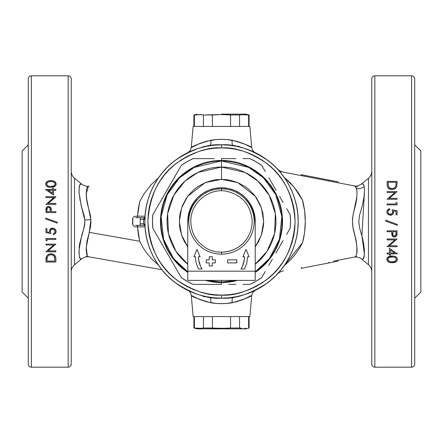 <?xml version="1.0" encoding="UTF-8"?>
<svg xmlns="http://www.w3.org/2000/svg" width="443" height="443" viewBox="0 0 443 443"><rect width="100%" height="100%" fill="white"/><g stroke="black" fill="none" stroke-linecap="round" stroke-linejoin="round"><path stroke-width="0.66" d="M144.916 225.199L143.593 223.798A77.946 77.946 0 0 1 143.593 219.202L144.861 219.235L143.593 219.202A77.946 77.946 0 0 0 143.593 223.798L140.226 223.798L140.226 225.332L144.922 225.332L135.624 225.332M236.053 296.782L236.64 296.666M234.613 145.957L235.914 146.196M86.95 201.554L86.385 197.39M87.902 186.459L87.149 187.306L86.535 189.1L86.307 196.493L87.271 203.254L90.328 215.11L90.854 219.667L90.605 226.08L89.264 232.353L139.683 241.247L138.288 234.103L137.513 226.866L135.049 226.81L133.099 225.509L132.584 223.798L132.64 218.604L133.099 217.496L134.473 216.367L137.513 216.134L138.282 208.919L139.683 201.753L143.809 194.112L151.484 184.36L158.483 177.826M88.921 186.176L88.401 186.265L86.18 194.051M87.033 202.025L86.175 193.657M89.054 186.149L88.401 186.265M86.418 197.739L90.854 219.667L84.829 219.977C82.055 209.705 80.139 200.651 79.076 192.81C79.064 185.767 79.912 182.881 81.606 184.15L74.529 178.258L74.529 264.742L81.606 258.85L80.704 258.812L79.524 257.483L78.97 252.671L79.164 249.11L81.706 235.493L84.037 227.94L84.746 224.008L84.829 219.977L84.32 216.256L81.185 205.519L79.076 192.81L79.247 186.525L79.624 185.274L80.781 184.172L81.606 184.15C84.674 186.043 87.171 186.708 89.093 186.143M90.848 223.488L90.898 222.137M71.223 271.814A9.203 9.203 0 0 1 74.529 264.742A9.203 9.203 0 0 0 71.223 271.814M81.606 184.15L74.529 178.258A9.203 9.203 0 0 1 71.223 171.186A9.203 9.203 0 0 0 74.529 178.258L74.529 264.742L81.606 258.85C79.762 260.157 78.948 256.912 79.164 249.11C78.943 241.053 84.774 230.687 84.829 219.977L90.854 219.667L89.264 232.353L86.258 247.155L87.26 255.871M28.286 144.828L22.15 150.963L22.15 292.037L28.286 298.172L22.15 292.037L22.15 150.963L28.286 144.828M31.353 367.181L31.353 75.819A3.068 3.068 0 0 0 28.286 78.887L28.286 364.113A3.068 3.068 0 0 0 31.353 367.181A3.068 3.068 0 0 1 28.286 364.113L28.286 78.887A3.068 3.068 0 0 1 31.353 75.819L31.353 367.181L68.156 367.181L68.156 75.819L31.353 75.819L68.156 75.819L68.156 367.181L31.353 367.181M47.484 250.284L53.764 245.012L45.917 251.785L55.884 251.785L55.884 250.893L48.06 250.893L55.884 250.893L55.884 251.785L45.917 251.785L53.764 245.012L45.917 245.012L45.917 244.121L55.884 244.121L48.06 250.893L55.884 244.121L45.917 244.121L55.884 244.121M50.901 233.638L45.917 232.619L50.901 233.638L45.917 232.619L45.917 228.527L46.941 228.527L46.941 231.916L49.561 232.453L49.599 230.039L50.818 228.616L52.313 228.156L54.888 228.887L55.768 229.95L56.139 231.445L55.336 233.688L53.332 234.663L53.332 233.766L54.063 233.511L54.998 232.326L54.832 230.371L53.088 229.081L51.15 229.552L50.397 231.213L50.901 233.638L50.391 231.445L50.818 229.917M55.884 211.66L55.884 212.557L45.917 212.557L46.127 208.121L46.709 207.163L47.75 206.532L49.466 206.538L50.989 207.994L51.288 211.66L55.884 211.66L51.288 211.66L50.801 207.595L49.937 206.743L48.592 206.421L47.517 206.615L46.354 207.629L45.917 212.557L55.884 212.557L55.884 211.66M53.586 190.318L53.586 195.047L45.662 189.427L52.562 189.427L52.562 188.275L53.586 188.275L53.586 189.427L55.884 189.427L55.884 190.318L53.586 190.318L53.586 195.047L53.586 190.318M56.134 183.834L55.657 185.667L54.345 186.78L50.026 187.356L47.467 186.791L46.155 185.667L45.668 183.828L46.454 182.018L48.769 180.805L52.678 180.733L54.954 181.647L55.868 182.793L56.139 184.05L55.087 181.763L52.678 180.733L49.14 180.733L46.72 181.757L45.662 184.05L45.795 183.153M55.884 203.481L55.884 204.378L55.884 203.481L48.06 203.481L55.884 196.913L48.06 203.481L55.884 203.481L55.884 204.378L45.917 204.378L53.764 197.606L45.917 197.606L45.917 196.709L55.884 196.709L48.06 203.481L55.884 196.709L45.917 196.709L45.917 197.606L53.764 197.606L45.917 204.378L55.884 204.378L45.917 204.378M57.291 223.161L45.662 218.992L45.662 218.05L57.291 222.22L57.291 223.161L57.291 222.22L45.662 218.05L45.662 218.992L57.291 223.161L45.662 218.992M46.941 239.392L46.941 240.926L45.917 240.339L45.917 238.495L55.884 238.495L55.884 239.392L46.941 239.392L55.884 239.392L55.884 238.495L45.917 238.495L55.884 238.495L55.884 239.392M55.873 258.43L55.884 262.007L45.917 262.007L46.415 256.486L47.412 255.107L49.162 254.099L52.041 253.911L54.14 254.758L55.525 256.491L55.884 258.922L55.674 256.968L54.716 255.251L53.027 254.166L51.028 253.828L53.204 254.238M71.223 364.113L71.223 78.887A3.068 3.068 0 0 0 68.156 75.819A3.068 3.068 0 0 1 71.223 78.887L71.223 364.113A3.068 3.068 0 0 1 68.156 367.181A3.068 3.068 0 0 0 71.223 364.113M250.356 296.151L251.724 295.376L249.869 316.573L193.131 316.573L191.276 295.376L193.131 316.573L249.869 316.573L251.724 295.376L243.351 299.479L236.263 301.833L226.905 303.433L221.494 303.627L216.057 303.427L206.754 301.838L199.671 299.485L191.642 295.586M357.097 186.586L357.639 187.101M356.549 256.658L338.042 260.246L338.042 261.171L328.844 262.954L328.844 262.034L328.844 262.954L338.042 261.171M283.442 172.172L283.542 172.177A12.266 12.266 0 0 1 277.379 168.982M364.24 186.569L364.517 190.512L363.991 197.074L362.274 205.923L359.561 215.204L358.802 221.561L359.605 227.984L362.335 237.315L363.581 243.268L364.451 250.566L364.157 256.818L363.498 258.463L362.662 259.055L361.698 259.105C359.932 256.946 354.649 256.768 354.057 257.139L354.826 256.99C358.005 255.09 357.772 246.956 354.134 232.592C351.969 225.166 351.969 217.773 354.134 210.408L355.867 203.797L356.809 197.6L357.019 192.378L356.587 188.574A9.203 8.306 171 0 0 364.24 186.569L363.725 184.914L362.972 184.055L361.698 183.895L368.471 178.258A9.203 9.203 0 0 0 371.777 171.186A9.203 9.203 0 0 1 368.471 178.258L361.698 183.895C362.474 183.275 363.315 184.166 364.24 186.569A9.203 8.306 -9 0 1 356.587 188.574L354.826 186.01L279.544 171.402M368.471 264.742A9.203 9.203 0 0 1 371.777 271.814A9.203 9.203 0 0 0 368.471 264.742L368.471 178.258L368.471 264.742L361.698 259.105L368.471 264.742M414.714 364.113L414.714 78.887A3.068 3.068 0 0 0 411.647 75.819L411.647 367.181A3.068 3.068 0 0 0 414.714 364.113A3.068 3.068 0 0 1 411.647 367.181L411.647 75.819L374.844 75.819A3.068 3.068 0 0 0 371.777 78.887L371.777 364.113A3.068 3.068 0 0 0 374.844 367.181L374.844 75.819L374.844 367.181A3.068 3.068 0 0 1 371.777 364.113L371.777 78.887A3.068 3.068 0 0 1 374.844 75.819L411.647 75.819A3.068 3.068 0 0 1 414.714 78.887L414.714 364.113M374.844 367.181L411.647 367.181L374.844 367.181M389.414 253.064L389.414 248.335L389.414 253.064L389.414 248.335L397.338 253.778L390.438 253.961L390.438 255.107L389.414 255.107L389.414 253.961L387.116 253.961L387.116 253.064L389.414 253.064L387.116 253.064L387.116 253.961L389.414 253.961L389.414 255.107L390.438 255.107M387.116 231.722L387.116 230.831L397.083 230.831L396.873 235.261L395.649 236.695L393.534 236.844L392.011 235.388L391.712 231.722L387.116 231.722L391.712 231.722L392.199 235.787L393.196 236.712L394.408 236.961L395.499 236.761L396.684 235.693L397.083 230.831L387.116 230.831L387.116 231.722M392.099 209.744L397.083 210.768L392.099 209.744L397.083 210.768L397.083 214.855L396.059 214.855L396.059 211.466L393.439 210.929L393.406 213.343L391.612 215.038L388.832 214.916L387.093 213.116L386.861 211.76L387.188 210.353L388.577 209.03L389.668 208.719L389.668 209.617L388.622 210.093L388.002 211.056L388.062 212.79L389.43 214.163L391.634 214.002L392.581 212.396L392.293 210.275M397.083 199.267L397.083 198.37L389.236 198.37L397.083 191.597L387.116 191.597L387.116 192.495L394.94 192.495L387.116 192.495L387.116 191.597L397.083 191.597L389.236 198.37L397.083 198.37L397.083 199.267L387.116 199.267L394.94 192.495L387.116 199.267L397.083 199.267L387.116 199.267M387.116 181.375L397.083 181.375L397.083 183.385L397.083 181.375L387.116 181.375L387.326 186.42L387.116 181.375L397.083 181.375L396.723 186.547L395.998 187.843L394.181 189.155L391.972 189.554L389.707 189.106L387.686 187.339L387.16 185.451M396.059 203.99L396.059 202.462L397.083 203.044L397.083 204.887L387.116 204.887L387.116 203.99L396.059 203.99L387.116 203.99L387.116 204.887L387.116 203.99M385.709 220.221L397.338 224.391L397.338 225.332L385.709 221.162L385.709 220.221L397.338 224.391L385.709 220.221L385.709 221.162L397.338 225.332L397.338 224.391L385.709 220.221M394.94 239.901L387.116 239.901L387.116 239.01L397.083 239.01L389.236 245.782L397.083 245.782L397.083 246.673L387.116 246.673L394.94 239.901L387.116 246.673L397.083 246.673L397.083 245.782L389.236 245.782L397.083 239.01L387.116 239.01L387.116 239.901L394.94 239.901M392.974 256.026L388.661 256.602L387.343 257.715L386.866 259.554L387.487 257.516L389.12 256.403L391.717 256.004L394.281 256.181L396.269 257.067L397.216 258.49L397.216 260.191L396.28 261.625L393.86 262.649L389.884 262.566L387.913 261.619L386.866 259.554L387.913 261.625M414.714 298.172L420.85 292.037L420.85 150.963L414.714 144.828L420.85 150.963L420.85 292.037L414.714 298.172M362.767 183.934L361.97 183.906M192.644 146.849L191.276 147.624L193.131 126.427L249.869 126.427L251.724 147.624L249.869 126.427L193.131 126.427L191.276 147.624L199.649 143.521L206.737 141.167L216.095 139.567L221.506 139.373L226.943 139.573L236.246 141.162L243.329 143.515L251.358 147.414M202.977 147.098L202.551 147.203M201.958 147.358L201.626 147.447M200.363 147.796L199.854 147.945M199.2 148.145L192.157 150.664L199.245 148.128L206.543 146.301L213.986 145.199L221.5 144.828L221.5 147.896C234.292 146.91 249.016 151.816 265.662 162.614C283.526 175.395 293.344 195.025 295.104 221.5C293.344 247.975 283.526 267.605 265.662 280.386C249.016 291.184 234.292 296.09 221.5 295.104L221.5 298.172C234.829 299.197 250.162 294.086 267.506 282.839C283.969 271.072 298.477 247.526 298.172 221.5C298.477 195.474 283.969 171.928 267.506 160.161C250.162 148.914 234.829 143.803 221.5 144.828A76.672 76.672 0 0 1 298.172 221.5A76.672 76.672 0 0 1 221.5 298.172L213.986 297.801L206.543 296.699L199.245 294.872L192.157 292.336L185.357 289.118L178.9 285.253L185.357 289.118M202.401 147.242L200.707 147.702M200.131 147.868L201.98 147.353M237.813 296.417L238.24 296.323M238.832 296.19L239.159 296.112M238.389 296.289L240.084 295.885M240.427 295.802L240.732 295.719M240.665 295.741L238.81 296.195M243.755 294.872L250.843 292.336L243.755 294.872L236.457 296.699L229.014 297.801L221.5 298.172A76.672 76.672 0 0 1 144.828 221.5A76.672 76.672 0 0 1 221.5 144.828L229.014 145.199L236.457 146.301L243.755 148.128L250.843 150.664L257.643 153.882L264.1 157.747L257.643 153.882M285.253 264.1L289.118 257.643L285.253 264.1L280.768 270.141L275.718 275.718L270.141 280.768L264.1 285.253L257.643 289.118L250.843 292.336M294.872 199.245L292.336 192.157L294.872 199.245L296.699 206.543L297.801 213.986L298.172 221.5L297.801 229.014L296.699 236.457L294.872 243.755L292.336 250.843L289.118 257.643M157.747 178.9L153.882 185.357L157.747 178.9L162.232 172.859L167.282 167.282L172.859 162.232L178.9 157.747L185.357 153.882L192.157 150.664M148.128 243.755L150.664 250.843L148.128 243.755L146.301 236.457L145.199 229.014L144.828 221.5L145.199 213.986L146.301 206.543L148.128 199.245L150.664 192.157L153.882 185.357M251.364 147.414L250.356 146.849M209.6 145.758A6.136 2.115 81.1 0 0 210.84 140.232C217.95 139.063 225.061 139.063 232.16 140.232A6.136 2.115 -81.1 0 0 233.395 145.753A6.136 2.115 98.9 0 1 232.16 140.232C244.348 143.787 250.871 146.251 251.724 147.624C252.349 150.282 253.49 151.938 255.14 152.602M187.865 152.597L190.23 150.554L191.276 147.624C192.101 146.262 198.625 143.798 210.84 140.232A6.136 2.115 -98.9 0 1 209.661 145.741M333.441 261.143L354.483 257.056M301.24 268.308L328.844 262.954L301.24 268.308L301.24 267.389M276.997 274.4A12.266 12.266 0 0 1 283.542 270.823A12.266 12.266 0 0 0 277.263 274.134M276.997 168.6A12.266 12.266 0 0 0 283.542 172.177M284.035 177.134L294.235 187.306L302.613 200.413C306.179 214.406 306.179 228.461 302.613 242.587L284.029 265.872L290.359 260.019L294.29 255.633L299.163 248.877L302.613 242.587L304.623 232.099L305.293 221.45L304.618 210.846L302.408 199.981L298.776 193.513L294.307 187.389L290.353 182.976L284.19 177.266M338.042 182.754L338.042 181.829L328.844 180.046L328.844 180.965L328.844 180.046L301.24 174.692L301.24 175.611M301.24 174.692L338.042 181.829M394.054 262.616L392.094 262.777L395.549 262.112L396.856 260.971L397.338 259.338L396.856 260.966L395.15 262.3M397.271 259.963L397.327 259.57M397.332 259.554L397.271 259.975M394.907 262.394L392.094 262.777M390.172 257.051L393.478 256.968L389.38 257.289L388.312 258.114L387.88 259.365L388.788 257.632L391.33 256.918M389.38 257.289L388.312 258.114L389.702 257.167M396.302 259.559L395.887 260.606L394.807 261.425L391.141 261.835L388.511 260.855L387.902 259.676L387.996 258.706L387.963 259.941L388.804 261.104L390.2 261.686L392.443 261.874L394.491 261.553L395.632 260.899L396.291 259.648L395.887 258.114L396.203 258.706L395.411 257.632L394.159 257.078L394.818 257.289L393.063 256.929M395.942 258.191L394.818 257.289L395.887 258.114M392.758 256.912L392.476 256.901M393.827 257.012L393.478 256.968L393.827 257.012M396.203 258.706L396.07 258.402M394.364 261.591L392.099 261.879L394.364 261.591L395.876 260.622M392.443 261.874L393.916 261.713M386.944 258.607L386.861 259.149M387.215 257.926L387.415 257.616M391.003 256.037L392.094 256.004L389.596 256.253L387.653 257.328M396.845 257.704L395.527 256.591L393.844 256.109M397.216 258.485L397.338 259.338M397.066 260.589L397.216 260.185M395.859 261.935L396.474 261.442M391.208 262.749L390.327 262.655M389.469 262.455L388.373 261.957M387.343 260.971L387.608 261.32M394.159 257.078L395.488 257.693M394.491 257.167L394.813 257.289M393.135 256.934L392.786 256.912M391.507 256.907L391.8 256.901M387.996 258.706L388.312 258.114M390.826 261.802L390.51 261.747M394.58 261.52L394.143 261.658M396.275 259.748L395.311 261.154M386.861 259.338L387.021 258.358M386.977 258.49L387.924 257.073L390.543 256.087M387.824 257.161L388.661 256.602M397.083 245.782L397.083 246.673L387.116 246.673M387.116 239.01L397.083 239.01M397.338 225.332L385.709 221.162M397.083 204.887L387.116 204.887L397.083 204.887L397.083 203.044L396.059 202.462M387.326 186.42L388.284 188.137L389.978 189.216L391.972 189.554L394.198 189.15M391.39 189.526L389.724 189.117M390.272 189.316L388.727 188.524M389.591 189.056L388.965 188.696M389.353 187.76L391.972 188.657L389.751 188.065L388.389 186.265L389.585 187.948M391.385 188.624L390.05 188.231M390.333 188.364L390.709 188.496M388.134 182.267L396.059 182.267L388.134 182.267L388.339 186.088L388.134 183.413L388.389 186.265L389.746 188.059M395.605 186.514L394.364 187.987L391.972 188.657L393.816 188.292L395.25 187.134L395.937 185.274L396.059 182.267M391.972 188.657L393.799 188.297L391.972 188.657M395.682 186.326L395.422 186.863M396.839 186.165L396.922 185.772L396.839 186.165M396.003 187.838L396.585 186.896M394.719 188.901L395.483 188.375M388.489 186.531L388.134 183.413M390.809 188.519L390.366 188.38M392.603 188.624L392.288 188.652M395.023 187.411L394.087 188.159M394.774 187.666L394.353 187.993M396.048 183.74L395.937 185.274M387.116 191.597L397.083 191.597M396.059 211.466L393.439 210.929L396.059 211.466L396.059 214.855L397.083 214.855L397.083 210.768L397.083 214.855M387.614 214.013L389.203 215.06L391.612 215.038L393.406 213.343L393.633 212.103M393.434 213.271L393.617 212.452M391.845 214.949L393.384 213.393M391.618 215.038L390.942 215.198M388.611 213.609L387.924 212.308L388.04 210.962L388.5 210.22L389.668 209.617L389.668 208.719L387.52 209.855L387.005 210.774L386.916 212.457M386.994 210.813L386.872 211.444M387.049 210.652L387.193 210.342L387.049 210.652M389.342 208.78L388.577 209.035M392.476 212.867L392.609 211.942L392.044 213.637L390.41 214.346L392.038 213.642M389.43 214.163L390.637 214.334M393.124 213.869L393.29 213.587M390.372 215.237L391.003 215.193M386.972 212.729L387.409 213.736M387.37 210.054L387.193 210.342M389.668 208.719L389.109 208.836M388.948 209.871L389.668 209.617M387.913 211.427L388.627 210.093M388.157 210.702L388.367 210.375M391.856 213.831L390.864 214.307M392.481 212.845L392.581 212.396M392.609 211.942L392.564 211.377M396.557 235.892L397.033 234.358M397.017 234.508L396.983 234.784M391.712 232.47L391.712 231.722M393.561 235.837L392.825 234.773L392.736 231.722L396.059 231.722L396.059 233.544L396.059 231.722L392.736 231.722L393.085 235.383L394.403 236.069L395.56 235.565L396.059 233.544L395.804 235.227L394.829 236.014L393.561 235.837L392.974 235.194L392.714 233.467L392.869 234.928M394.408 236.961L395.843 236.584L396.795 235.46M392.454 236.141L392.769 236.446M392.011 235.394L392.199 235.787M391.717 233.073L391.878 234.973M392.719 233.843L392.714 233.467M394.181 236.053L394.829 236.014M396.053 233.976L395.992 234.613M387.116 230.831L397.083 230.831M394.763 253.064L390.438 253.064L390.438 250.09L390.438 253.064L394.763 253.064L390.438 250.09M390.438 253.961L397.338 253.778L389.414 248.335M364.484 191.802L361.892 235.582L364.467 254.481L363.315 258.673L361.698 259.105M354.129 257.128L354.666 257.023M354.954 256.962L356.006 256.01L356.659 254.11L356.92 246.729L356.022 239.984L352.916 227.082L352.501 221.467L352.921 215.902L356.897 196.548M354.826 256.99L356.443 256.68M356.587 188.574L355.867 186.774L354.572 185.96M132.806 218.045L132.806 224.955L132.806 218.045M255.135 290.403L252.77 292.446L251.724 295.376C250.899 296.738 244.375 299.202 232.16 302.768A6.136 2.115 81.1 0 1 233.339 297.259M191.636 295.586L192.644 296.151M233.411 297.242A6.136 2.115 -98.9 0 0 232.16 302.768C225.05 303.937 217.939 303.937 210.84 302.768A6.136 2.115 98.9 0 0 209.605 297.247A6.136 2.115 -81.1 0 1 210.84 302.768C198.652 299.213 192.129 296.749 191.276 295.376C190.651 292.718 189.51 291.062 187.86 290.398M145.348 225.266L144.152 224.911L143.593 223.798L140.226 223.798L140.226 219.202L143.593 219.202L144.916 217.801M135.624 217.668L144.922 217.668L140.226 217.668L140.226 219.202L143.593 219.202L144.158 218.089L145.348 217.734M140.586 217.668L138.692 217.668M137.491 217.668L137.513 216.134L145.011 216.201M144.241 216.19L137.513 216.134L139.683 201.753M45.917 259.997L46.277 256.835M45.983 258.38L46.044 257.82M46.078 257.621L46.155 257.245M50.646 253.839L48.121 254.575M53.376 254.31L51.538 253.85M54.616 255.151L54.146 254.764M55.314 256.037L55.674 256.968M55.84 257.92L55.873 258.407M54.832 258.646L54.854 259.194M54.866 261.115L46.941 261.115L54.866 261.115L54.395 256.591L53.249 255.318L51.028 254.725L49.184 255.09L47.75 256.248L47.063 258.108L46.941 261.115M51.322 254.731L53.249 255.318L54.611 257.123L54.096 256.109M54.085 256.098L53.697 255.666M53.675 255.644L53.332 255.373M53.26 255.329L53.708 255.677M52.75 255.052L53.254 255.323M55.884 262.007L45.917 262.007L55.884 262.007L55.884 258.922M46.078 257.61L46.161 257.217L46.078 257.61M46.581 256.159L46.415 256.491M47.766 254.814L46.991 255.55M49.516 254.005L49.151 254.105M50.269 253.872L49.893 253.922M54.511 256.851L54.866 259.969M54.661 257.294L54.755 257.826M49.184 255.09L51.028 254.725M47.584 256.503L48.647 255.389M46.952 259.642L47.44 256.779M47.218 257.35L47.318 257.062M47.063 258.108L47.168 257.538M45.917 238.495L45.917 240.339L46.941 240.926L45.917 240.339M54.965 221.384L57.291 222.22M45.917 197.606L45.917 196.709L55.884 196.709M45.839 183.02L45.673 183.779M45.784 183.197L46.82 181.674M47.451 181.27L49.134 180.733L51.798 180.633L48.093 180.993M54.987 181.674L52.678 180.733M55.657 182.411L55.868 182.787M52.822 186.337L54.212 185.75L55.12 184.017L54.212 185.75L50.901 186.486L52.933 186.315M50.906 186.486L51.277 186.481M51.349 186.481L51.693 186.464M54.212 185.75L53.614 186.093L54.688 185.268L55.12 184.017L54.428 182.466L52.49 181.636L49.522 181.591L47.34 182.516L46.714 184.354L47.877 185.938L50.109 186.464M55.109 184.188L55.109 183.839M53.924 185.938L52.28 186.42L53.62 186.093M50.164 181.525L52.174 181.586L54.079 182.2M50.901 181.503L53.409 181.879M52.905 187.234L55.347 186.06L56.139 184.233M55.94 185.124L56.056 184.775M55.585 185.772L55.785 185.456M46.365 185.955L48.304 187.107L51.41 187.372M45.668 183.834L46.155 185.667L47.467 186.791L49.151 187.273L48.315 187.107M46.958 181.575L46.365 182.117M52.667 180.733L51.349 180.617M54.677 181.458L53.952 181.076M48.182 186.088L46.792 184.67L46.936 183.053M47.872 185.938L47.589 185.75M49.522 186.414L48.835 186.304M52.617 186.37L50.901 186.486M51.493 186.475L51.2 186.486M53.614 186.093L52.961 186.309M55.004 184.676L54.688 185.268M54.417 182.455L55.087 183.657M51.222 181.508L51.538 181.519M46.011 185.44L45.779 184.875M47.473 186.796L46.736 186.32M52.562 189.427L45.662 189.61L53.586 195.047L47.24 190.689M55.884 190.318L55.884 189.427L53.586 189.427L53.586 188.275L52.562 188.275M52.562 190.318L52.562 193.292L52.562 190.318L48.237 190.318L52.562 193.292M45.922 210.032L45.967 209.024M45.983 208.874L45.945 209.461M46.039 208.47L46.437 207.496M47.085 206.848L48.592 206.421L46.98 206.92L46.205 207.928L46.665 207.208M51.183 208.731L51.216 209.018M51.233 209.246L51.261 209.711M51.261 209.672L51.288 211.66M48.819 207.33L50.114 208.398L50.264 211.66L46.941 211.66L46.941 209.838L46.941 211.66L50.264 211.66L50.175 208.598L49.433 207.546L48.381 207.33L47.44 207.811L46.941 209.838L47.191 208.16L48.381 207.33M47.108 208.354L47.778 207.546L47.047 208.559L46.941 209.838L47.047 208.559M50.546 207.241L50.231 206.936M51.061 208.199L50.801 207.595M51.216 209.052L51.178 208.725M50.28 209.539L50.286 209.916M50.175 208.609L50.242 209.041M47.778 207.54L48.171 207.374M55.884 212.557L45.917 212.557M49.561 232.453L46.941 231.916L46.941 228.527L45.917 228.527L45.917 232.619L45.917 228.527M56.089 230.941L55.153 229.12L52.628 228.145L50.314 229.003L49.367 231.279M49.594 230.044L51.388 228.344L49.594 230.044M51.753 228.239L52.064 228.184M52.977 228.162L55.148 229.114L52.656 228.145M55.608 229.673L55.774 229.967M54.057 233.511L53.332 233.766L53.332 234.663L53.332 233.766L54.511 233.151L55.082 231.13M51.355 229.391L52.59 229.042L54.384 229.773L55.12 231.567L54.633 233.007M55.01 230.803L54.843 230.393M54.705 230.161L52.844 229.048M52.628 228.145L51.377 228.35M56.128 231.274L55.591 229.646M53.332 234.663L55.342 233.682L56.128 231.905M55.021 230.836L55.12 231.567M51.914 229.131L52.363 229.048M50.391 231.445L50.419 230.986M45.917 244.121L45.917 245.012L53.764 245.012M55.884 251.785L45.917 251.785M84.774 223.748L84.585 225.288M81.274 205.857L81.883 208.149M79.779 198.68L80.139 200.723M79.502 185.578L79.242 186.569M81.362 184.155L81.069 184.161L81.362 184.155M158.483 265.174L151.683 258.85L146.34 252.538L142.751 247.172L139.683 241.247L89.264 232.353L86.95 241.441L86.175 249.298L86.723 254.631L87.421 256.104L89.093 256.857C87.199 256.292 84.702 256.951 81.606 258.85M90.278 228.178L90.737 224.944M88.401 256.735L88.921 256.824M90.682 217.524L90.344 215.198M139.683 241.247L137.513 226.866L145.011 226.799L137.513 226.866L137.491 225.332M140.586 225.332L138.692 225.332M236.756 146.362L238.982 146.362L238.982 146.849L238.982 146.362L237.088 146.362M206.488 146.362L204.018 146.362L204.018 146.849L204.018 146.362L206.244 146.362M204.854 296.345L206.233 296.638L203.403 296.638L203.403 296.007L203.403 296.638L206.471 296.638M236.473 296.638L238.367 296.638L238.367 296.295L238.367 296.638L236.756 296.638M208.509 297.065L207.917 296.96M206.516 296.694L207.019 296.793M203.608 296.057L207.291 296.843M205.668 296.522L206.477 296.688M226.223 298.028L227.608 297.929M235.155 146.052L234.358 145.913M213.836 145.21L213.183 145.282M207.363 296.86L206.621 296.716M206.078 146.395L206.959 146.218M199.699 147.99L199.4 148.078L199.699 147.99M236.108 146.234L235.045 146.035M233.921 145.841L233.494 145.769M221.5 158.627L221.5 160.46A61.04 61.04 0 0 1 255.234 272.367L260.224 268.685L264.659 264.659L268.685 260.224L272.251 255.412L275.33 250.273L277.894 244.857L279.91 239.22L281.366 233.406L282.246 227.48L282.54 221.5L282.246 215.519L281.366 209.594L279.91 203.78L277.894 198.143L275.33 192.727L272.251 187.588L268.685 182.776L264.659 178.341L260.224 174.315L255.412 170.749L250.273 167.67L244.857 165.106L239.22 163.09L233.406 161.634L227.48 160.754L221.5 160.46L215.519 160.754L209.594 161.634L203.78 163.09L198.143 165.106L192.727 167.67L187.588 170.749L182.776 174.315L178.341 178.341L174.315 182.776L170.749 187.588L167.67 192.727L165.106 198.143L163.09 203.78L161.634 209.594L160.754 215.519L160.46 221.5L160.754 227.48L161.634 233.406L163.09 239.22L165.106 244.857L167.67 250.273L170.749 255.412L174.315 260.224L178.341 264.659L182.776 268.685L187.766 272.367A61.04 61.04 0 0 1 221.5 160.46L221.5 158.627L228.682 158.627L221.5 158.627M235.87 158.627L228.682 158.627L235.87 158.627M249.941 158.627L242.958 158.627L249.941 158.627A69.008 69.008 0 0 1 261.73 165.433A69.008 69.008 0 0 0 249.941 158.627L256.004 161.739L261.73 165.433L265.257 171.546L261.73 165.433M268.818 177.715L272.412 183.939L268.818 177.715M276 190.158L272.412 183.939L276 190.158M283.121 202.49L279.572 196.338L283.121 202.49M290.171 214.694L286.654 208.603L290.171 214.694A69.008 69.008 0 0 1 290.171 228.306A69.008 69.008 0 0 0 290.171 214.694L290.508 221.5L290.171 228.306L286.638 234.419L290.171 228.306M283.077 240.588L279.483 246.812L283.077 240.588M275.895 253.025L279.483 246.812L275.895 253.025M268.774 265.357L272.329 259.21L268.774 265.357M261.73 277.567L265.246 271.476L261.73 277.567A69.008 69.008 0 0 1 249.941 284.373A69.008 69.008 0 0 0 261.73 277.567L256.004 281.261L249.941 284.373L242.958 284.373L249.941 284.373M235.87 284.373L228.682 284.373L235.87 284.373M221.5 284.373L193.059 284.373A69.008 69.008 0 0 1 181.27 277.567L152.829 228.306A69.008 69.008 0 0 1 152.829 214.694L181.27 165.433A69.008 69.008 0 0 1 193.059 158.627L186.996 161.739L181.27 165.433L170.671 183.79L152.829 214.694L152.492 221.5L152.829 228.306L181.27 277.567L186.996 281.261L193.059 284.373L221.5 284.373L221.5 282.54L221.5 284.373M237.57 280.386A61.04 61.04 0 0 1 221.5 282.54L227.48 282.246L237.57 280.386M221.5 280.386L221.5 282.069L207.307 280.386L215.564 281.781L221.5 282.069L221.5 280.386M187.766 271.808L173.595 258.574L163.594 239.281L161.136 216.466L167.183 194.698L179.459 177.892L194.3 167.376L221.5 160.931L221.5 167.061A54.439 54.439 0 0 1 255.234 264.222L267.002 251.38L274.555 233.688L275.374 213.687L269.156 195.186L258.059 181.165L245.084 172.438L221.5 167.061L221.5 179.332L237.719 182.571L255.234 196.199L261.392 207.822L263.668 221.5L261.392 235.178L255.234 246.801L258.69 241.38L261.852 233.743L263.469 225.631L263.668 221.5L262.86 213.271L260.462 205.364L256.563 198.071L254.099 194.748L248.252 188.901L244.929 186.437L237.636 182.538L229.729 180.14L225.631 179.531L217.369 179.531L213.271 180.14L205.364 182.538L198.071 186.437L194.748 188.901L188.901 194.748L186.437 198.071L182.538 205.364L180.14 213.271L179.531 217.369L179.531 225.631L180.14 229.729L182.538 237.636L184.31 241.38L187.766 246.801L181.608 235.178L179.332 221.5L181.608 207.822L187.766 196.199L205.281 182.571L221.5 179.332L221.5 167.061L197.916 172.438L184.941 181.165L173.844 195.186L167.626 213.687L168.445 233.688L175.998 251.38L187.766 264.222A54.439 54.439 0 0 1 221.5 167.061L221.5 160.931L248.7 167.376L263.541 177.892L275.817 194.698L281.864 216.466L279.406 239.281L269.405 258.574L255.234 271.808M187.771 222.264L188.413 214.916L190.329 208.592L193.447 202.756L197.644 197.644L202.756 193.447L208.592 190.329L214.916 188.413L221.5 187.766A33.734 33.734 0 0 1 255.229 222.264A33.734 33.734 0 0 0 221.5 187.766L221.5 188.84L221.5 187.766A33.734 33.734 0 0 0 187.771 222.264A33.734 33.734 0 0 1 221.5 187.766L228.084 188.413L234.408 190.329L240.244 193.447L245.356 197.644L249.553 202.756L252.671 208.592L254.587 214.916L255.229 222.264M235.693 280.386L221.5 282.069L227.436 281.781L235.693 280.386M205.43 280.386L215.519 282.246L221.5 282.54A61.04 61.04 0 0 1 205.43 280.386M187.849 271.864L183.075 268.325L178.667 264.333L174.675 259.925L171.136 255.151L168.08 250.051L165.538 244.68L163.539 239.082L162.094 233.317L161.219 227.436L160.931 221.5L161.219 215.564L162.094 209.683L163.539 203.918L165.538 198.32L168.08 192.949L171.136 187.849L174.675 183.075L178.667 178.667L183.075 174.675L187.849 171.136L192.949 168.08L198.32 165.538L203.918 163.539L209.683 162.094L215.564 161.219L221.5 160.931L227.436 161.219L233.317 162.094L239.082 163.539L244.68 165.538L250.051 168.08L255.151 171.136L259.925 174.675L264.333 178.667L268.325 183.075L271.864 187.849L274.92 192.949L277.462 198.32L279.461 203.918L280.906 209.683L281.781 215.564L282.069 221.5L281.781 227.436L280.906 233.317L279.461 239.082L277.462 244.68L274.92 250.051L271.864 255.151L268.325 259.925L264.333 264.333L259.925 268.325L255.151 271.864M264.1 157.747L270.141 162.232L275.718 167.282L280.768 172.859L285.253 178.9L289.118 185.357L292.336 192.157M178.9 285.253L172.859 280.768L167.282 275.718L162.232 270.141L157.747 264.1L153.882 257.643L150.664 250.843M221.5 298.172L221.5 295.104C208.708 296.09 193.984 291.184 177.338 280.386C159.474 267.605 149.656 247.975 147.896 221.5C149.656 195.025 159.474 175.395 177.338 162.614C193.984 151.816 208.708 146.91 221.5 147.896L221.5 144.828C208.171 143.803 192.838 148.914 175.494 160.161C159.031 171.928 144.523 195.474 144.828 221.5C144.523 247.526 159.031 271.072 175.494 282.839C192.838 294.086 208.171 299.197 221.5 298.172M221.5 147.896L228.715 148.25L235.859 149.308L242.869 151.063L249.669 153.499L256.198 156.584L262.394 160.3L268.198 164.602L273.547 169.453L278.398 174.802L282.7 180.606L286.416 186.802L289.5 193.331L291.937 200.131L293.692 207.141L294.75 214.285L295.104 221.5L294.75 228.715L293.692 235.859L291.937 242.869L289.5 249.669L286.416 256.198L282.7 262.394L278.398 268.198L273.547 273.547L268.198 278.398L262.394 282.7L256.198 286.416L249.669 289.5L242.869 291.937L235.859 293.692L228.715 294.75L221.5 295.104L214.285 294.75L207.141 293.692L200.131 291.937L193.331 289.5L186.802 286.416L180.606 282.7L174.802 278.398L169.453 273.547L164.602 268.198L160.3 262.394L156.584 256.198L153.499 249.669L151.063 242.869L149.308 235.859L148.25 228.715L147.896 221.5L148.25 214.285L149.308 207.141L151.063 200.131L153.499 193.331L156.584 186.802L160.3 180.606L164.602 174.802L169.453 169.453L174.802 164.602L180.606 160.3L186.802 156.584L193.331 153.499L200.131 151.063L207.141 149.308L214.285 148.25L221.5 147.896M193.059 158.627L214.34 158.627L193.059 158.627A69.008 69.008 0 0 0 181.27 165.433M181.27 277.567A69.008 69.008 0 0 0 193.059 284.373M152.829 214.694A69.008 69.008 0 0 0 152.829 228.306M246.347 114.676L249.104 114.981L248.612 114.981L248.612 126.427L248.612 114.981L241.806 114.676L244.076 114.571M239.541 114.981L241.806 114.676L239.541 114.981L239.541 126.427L239.541 114.981L230.57 114.981L239.541 114.981M226.041 114.676L230.57 114.981L230.57 126.427L230.57 114.981L221.5 114.571L226.041 114.676M221.5 114.156L221.5 114.571L216.965 114.676L221.5 114.571L221.5 114.156L246.037 114.156L221.5 114.156M212.43 114.981L221.5 114.571L203.459 114.981L212.43 114.981L212.43 126.427L212.43 114.981M201.194 114.676L203.459 114.981L203.459 126.427L203.459 114.981L198.924 114.571L201.194 114.676L194.388 114.981L196.653 114.676M193.896 126.427L193.896 114.981L194.388 114.981L194.388 126.427L194.388 114.981L193.896 114.981L196.963 114.156M190.833 221.5C190.23 203.132 208.78 187.539 226.772 191.287C242.537 195.225 250.998 205.292 252.167 221.5C252.133 227.431 250.544 232.907 247.393 237.935C238.971 251.995 218.681 256.53 205.065 247.393C195.9 241.191 191.154 232.558 190.833 221.5L190.839 221.5M221.5 188.84L221.5 190.833L221.5 188.84A32.66 32.66 0 0 1 254.16 221.5A32.66 32.66 0 0 1 221.5 254.16A32.66 32.66 0 0 0 254.16 221.5A32.66 32.66 0 0 0 221.5 188.84A32.66 32.66 0 0 0 188.84 221.5A32.66 32.66 0 0 0 221.5 254.16A32.66 32.66 0 0 1 188.84 221.5A32.66 32.66 0 0 1 221.5 188.84M221.5 252.167L221.5 254.16L221.5 252.167M252.161 221.5A30.661 30.661 0 0 1 221.5 252.161M200.518 266.204A23.003 23.003 0 0 1 200.507 266.177L202.041 269.039L198.497 269.039L202.041 269.039A23.003 23.003 0 0 1 198.497 256.768L200.031 256.768L196.963 249.365L193.896 256.768L196.963 249.365L200.031 256.768L196.963 249.365L193.896 256.768L195.429 256.768L195.629 259.952L195.429 256.768M200.513 266.188L198.724 259.991A23.003 23.003 0 0 0 198.724 259.997L198.497 256.768M244.503 269.039L246.79 263.092L247.571 256.768L249.104 256.768L246.037 249.365L242.969 256.768L246.037 249.365L249.104 256.768L246.037 249.365L242.969 256.768L244.503 256.768A23.003 23.003 0 0 1 240.959 269.039A23.003 23.003 0 0 0 240.959 269.034L244.503 269.039L240.959 269.039L242.487 266.188A23.003 23.003 0 0 1 242.482 266.204M244.503 256.768L244.276 259.991A23.003 23.003 0 0 0 244.276 259.991L242.487 266.188M245.2 199.029L249.553 204.289L252.671 210.12A33.734 33.734 0 0 0 245.2 199.029A33.734 33.734 0 0 1 255.234 223.034L255.234 271.182L187.766 271.182L187.766 280.386L255.234 280.386L255.234 223.034L255.234 280.386L187.766 280.386L187.766 223.034L187.766 271.182L187.766 223.034L188.413 216.45L190.329 210.12L193.447 204.289L197.799 199.029A33.734 33.734 0 0 0 190.329 210.126M252.671 210.12L254.587 216.45A33.734 33.734 0 0 0 254.587 216.444M206.167 259.836L206.167 262.904L206.167 259.836L209.234 259.836L206.167 259.836L206.167 262.904L209.234 262.904L209.234 265.972L212.297 265.972L209.234 265.972M215.364 259.836L215.364 262.904L212.297 262.904L215.364 262.904L215.364 259.836L212.297 259.836L212.297 256.768L209.234 256.768L212.297 256.768M236.833 262.904L236.833 259.836L236.833 262.904L227.636 262.904L236.833 262.904L236.833 259.836L227.636 259.836L227.636 262.904L236.833 262.904M227.636 259.836L236.833 259.836L227.636 259.836L227.636 262.904M255.234 271.182L187.766 271.182M254.587 216.45L255.234 223.034M212.297 265.972L212.297 262.904M209.234 256.768L209.234 259.836M195.629 259.952L196.21 263.092L198.497 269.039M187.766 223.034A33.734 33.734 0 0 1 197.799 199.029M221.5 328.429L221.5 328.844L246.037 328.844L196.963 328.844L221.5 328.844L221.5 328.429L226.041 328.324L203.459 328.019L198.924 328.429L203.459 328.019L203.459 316.573L203.459 328.019L212.43 328.019L212.43 316.573L212.43 328.019L221.5 328.429L230.57 328.019L226.041 328.324M239.541 328.019L230.57 328.019L230.57 316.573L230.57 328.019L239.541 328.019L239.541 316.573L239.541 328.019L241.806 328.324L239.541 328.019M244.076 328.429L246.347 328.324M249.104 316.573L249.104 328.019L248.612 328.019L248.612 316.573L248.612 328.019L249.104 328.019L246.037 328.844M196.653 328.324L193.896 328.019L194.388 328.019L194.388 316.573L194.388 328.019L201.194 328.324M361.698 183.895C358.542 185.822 355.995 186.475 354.057 185.861M86.163 256.342L161.872 269.698M249.104 126.427L249.104 114.981L246.037 114.156M193.896 316.573L193.896 328.019L196.963 328.844"/></g></svg>
